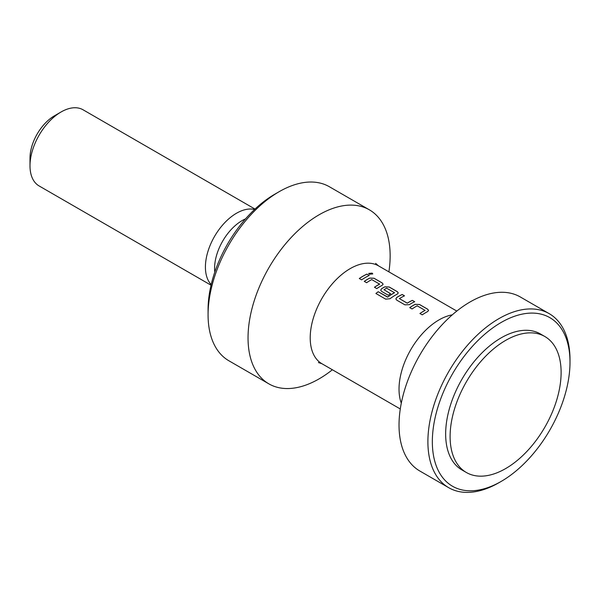 <?xml version="1.0" encoding="UTF-8"?>
<svg xmlns="http://www.w3.org/2000/svg" width="600" height="600" viewBox="0 0 600 600"><rect width="100%" height="100%" fill="white"/><g stroke="black" fill="none" stroke-linecap="round" stroke-linejoin="round"><path stroke-width="0.9" d="M372.765 273.952L372.165 273.173L368.715 273.42M369.315 274.222L372.772 273.93L372.173 273.12L368.722 273.397L369.315 274.222M428.572 310.447L427.673 309.202L419.513 304.493L415.17 304.312A56.52 32.633 120 0 0 413.55 305.212A56.52 32.633 120 0 0 409.732 307.627L412.065 308.97A56.52 32.633 120 0 1 415.882 306.555A56.52 32.633 120 0 1 417.188 305.827L425.04 310.358A56.52 32.633 120 0 0 423.735 311.093A56.52 32.633 120 0 0 419.918 313.507L422.243 314.85A56.52 32.633 120 0 1 426.06 312.435A56.52 32.633 120 0 1 427.68 311.543L428.572 310.447L427.673 309.255L419.513 304.545L415.162 304.365A56.46 32.595 120 0 0 413.55 305.265A56.46 32.595 120 0 0 409.778 307.65M425.04 310.185L425.033 310.41A56.46 32.595 120 0 0 423.735 311.138A56.46 32.595 120 0 0 419.955 313.53M404.46 295.853L402.18 294.54A56.46 32.595 120 0 0 398.4 296.513A56.46 32.595 120 0 0 396.75 297.502L395.857 298.92L396.757 300.135L404.918 304.845L409.26 304.673A56.52 32.633 120 0 1 410.91 303.683A56.52 32.633 120 0 1 414.697 301.71L412.365 300.36A56.52 32.633 120 0 0 408.577 302.34A56.52 32.633 120 0 0 407.243 303.135L399.39 298.605A56.52 32.633 120 0 1 400.725 297.81A56.52 32.633 120 0 1 404.513 295.83L402.18 294.48A56.52 32.633 120 0 0 398.4 296.46A56.52 32.633 120 0 0 396.75 297.45L395.857 298.897M414.645 301.733L412.357 300.413A56.46 32.595 120 0 0 408.577 302.392A56.46 32.595 120 0 0 407.243 303.188L407.243 303.135M398.265 292.98L397.357 291.757L389.197 287.048L384.855 286.868A56.46 32.595 120 0 0 383.243 287.767A56.46 32.595 120 0 0 381.6 288.75L380.7 290.175M394.47 292.545L394.47 292.77A56.46 32.595 120 0 0 393.165 293.498A56.46 32.595 120 0 0 387.735 297.06L378.195 291.712A56.52 32.633 120 0 0 375.9 293.49L385.688 299.145L390.007 298.733A56.52 32.633 120 0 1 395.752 294.938A56.52 32.633 120 0 1 397.373 294.045L398.265 292.95L397.365 291.705L389.205 286.987L384.855 286.815A56.52 32.633 120 0 0 383.243 287.715A56.52 32.633 120 0 0 381.593 288.705L380.7 290.153L381.6 291.382L388.283 295.245A56.52 32.633 120 0 1 390.607 293.722L383.985 289.71A56.52 32.633 120 0 1 385.32 288.915A56.52 32.633 120 0 1 386.625 288.18L394.47 292.718A56.52 32.633 120 0 0 393.165 293.445A56.52 32.633 120 0 0 387.728 297.015M390.57 293.745L383.985 289.71M383.115 284.205L382.207 282.952L374.048 278.243L369.705 278.07A56.52 32.633 120 0 0 368.085 278.962A56.52 32.633 120 0 0 364.267 281.377L366.6 282.728A56.52 32.633 120 0 1 370.418 280.312A56.52 32.633 120 0 1 371.722 279.577L379.575 284.115A56.52 32.633 120 0 0 378.27 284.843A56.52 32.633 120 0 0 374.452 287.257L376.785 288.6A56.52 32.633 120 0 1 380.603 286.185A56.52 32.633 120 0 1 382.215 285.293L383.115 284.205L382.207 283.005L374.048 278.295L369.705 278.123A56.46 32.595 120 0 0 368.085 279.015A56.46 32.595 120 0 0 364.312 281.4M379.575 283.942L379.575 284.168A56.46 32.595 120 0 0 378.27 284.895A56.46 32.595 120 0 0 374.49 287.28M369.18 275.483L366.9 274.17A56.46 32.595 120 0 0 363.112 276.142A56.46 32.595 120 0 0 359.34 278.528M254.55 209.498A43.965 25.38 120 0 0 236.498 213.248A43.965 25.38 120 0 0 208.86 248.663A43.965 25.38 120 0 0 211.192 284.595M245.535 218.865A38.985 22.508 120 0 0 242.153 220.575A38.985 22.508 120 0 0 214.792 272.108M501.165 322.462A97.343 56.205 120 0 0 432.338 441.69A97.343 56.205 120 0 0 501.165 481.425L498.945 482.707A100.485 58.012 -60 0 1 448.702 487.688A100.485 58.012 -60 0 1 433.305 407.168A100.485 58.012 -60 0 1 498.945 318.623A100.485 58.012 -60 0 1 549.188 313.642A100.485 58.012 -60 0 1 570 359.64L570 362.205A97.343 56.205 120 0 0 501.165 322.462M505.605 340.41A78.502 45.322 120 0 0 454.327 409.59A78.502 45.322 120 0 0 466.357 472.493A78.502 45.322 120 0 0 505.605 468.607A78.502 45.322 120 0 0 556.89 399.428A78.502 45.322 120 0 0 544.86 336.525A78.502 45.322 120 0 0 505.605 340.41M466.357 472.493L461.918 469.935A78.502 45.322 -60 0 1 449.88 407.025A78.502 45.322 -60 0 1 501.165 337.853A78.502 45.322 -60 0 1 540.42 333.96L544.86 336.525M549.188 313.642L520.32 296.978A100.485 58.012 120 0 0 470.085 301.957A100.485 58.012 120 0 0 404.438 390.502A100.485 58.012 120 0 0 419.842 471.022L448.702 487.688M365.445 277.44A56.52 32.633 120 0 0 361.627 279.855L359.295 278.505A56.52 32.633 120 0 1 363.112 276.09A56.52 32.633 120 0 1 366.9 274.11L369.233 275.46A56.52 32.633 120 0 0 365.445 277.44M388.897 271.86A100.485 58.012 120 0 0 369.337 209.805A100.485 58.012 120 0 0 319.095 214.785A100.485 58.012 120 0 0 253.447 303.33A100.485 58.012 120 0 0 268.853 383.85A100.485 58.012 120 0 0 319.095 378.87A100.485 58.012 120 0 0 332.377 369.757M208.072 314.775L208.072 309.645A94.2 54.39 120 0 1 274.688 194.272L279.127 191.708A100.485 58.012 120 0 0 208.072 314.775A100.485 58.012 120 0 0 228.885 360.772L268.853 383.85M30 165.817L30 158.123A34.537 19.942 120 0 1 54.427 115.823L61.088 111.975A43.965 25.38 120 0 0 30 165.817A43.965 25.38 120 0 0 39.105 185.94L211.05 285.21M255.007 209.07L83.062 109.792A43.965 25.38 120 0 0 61.088 111.975L54.427 115.823M369.337 209.805L329.37 186.735A100.485 58.012 120 0 0 279.127 191.708L274.688 194.272M407.243 303.188L399.39 298.605M498.945 482.707L501.173 481.425A97.343 56.205 120 0 0 570 362.205M387.428 297.082L378.195 291.712M378.202 291.757A56.46 32.595 120 0 0 375.938 293.513M452.272 314.858A56.52 32.633 120 0 0 438.998 319.905A56.52 32.633 120 0 0 401.295 403.147M375.66 263.37L378.442 265.822A56.52 32.633 120 0 0 350.183 268.627A56.52 32.633 120 0 0 313.252 318.435A56.52 32.633 120 0 0 321.923 363.728L400.283 408.967M378.442 265.822L456.803 311.07M321.923 363.728L318.405 362.543"/></g></svg>
